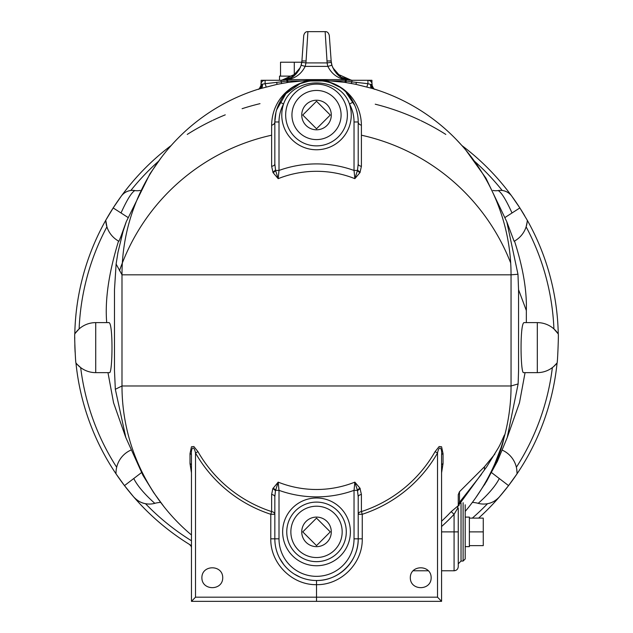 <?xml version="1.0" encoding="UTF-8"?>
<svg xmlns="http://www.w3.org/2000/svg" width="633" height="633" viewBox="0 0 633 633"><rect width="100%" height="100%" fill="white"/><g stroke="black" fill="none" stroke-linecap="round" stroke-linejoin="round"><path stroke-width="0.95" d="M316.761 80.28L326.082 80.518L344.756 82.353A4.154 0.506 98.4 0 0 345.357 80.905L345.357 79.608L287.683 79.608C295.635 78.191 301.458 73.784 305.161 66.386L327.878 66.386C331.581 73.784 337.405 78.191 345.357 79.608L346.449 79.56A20.842 20.842 0 0 0 351.908 80.28L341.1 77.258L332.744 67.644L341.1 77.258L351.908 80.28L371.927 80.28L371.927 83.255M191.467 534.988A194.529 194.529 0 0 1 121.987 385.972L121.987 274.817A194.529 194.529 0 0 1 259.126 88.944L277.365 84.284L288.292 82.353A4.154 0.506 81.6 0 1 287.683 80.905L287.683 79.608L286.591 79.56A20.842 20.842 0 0 1 281.131 80.28L261.12 80.28L261.12 83.255M293.633 76.118L279.517 76.118L279.517 80.28M301.791 62.216L280.53 62.216L280.53 76.118M294.29 75.604L294.29 62.216M510.689 262.972A208.423 208.423 0 0 0 361.411 135.201M271.628 135.201A208.423 208.423 0 0 0 119.487 270.758M74.821 344.668A241.774 241.774 0 0 0 75.121 352.249M116.551 474.623A241.774 241.774 0 0 0 189.489 544.443L191.467 545.654A2.777 2.144 -58.8 0 0 191.395 545.614L189.489 544.443L191.467 546.548M189.528 544.467A241.774 241.774 0 0 0 191.395 545.614M491.612 472.653L508.56 485.614A241.774 241.774 0 0 1 478.619 518.118A241.774 241.774 0 0 0 516.488 474.623M524.686 215.758A241.774 241.774 0 0 0 461.876 145.527A241.774 241.774 0 0 1 519.859 207.941L511.717 196.064A241.774 241.774 0 0 0 461.876 145.527M445.798 134.418A241.774 241.774 0 0 0 420.921 120.658M420.09 120.262A241.774 241.774 0 0 0 375.242 104.2M260.005 103.654A241.774 241.774 0 0 0 242.099 108.694M225.261 114.842A241.774 241.774 0 0 0 212.949 120.262M212.118 120.658A241.774 241.774 0 0 0 187.257 134.418M115.641 204.182L113.18 207.941A241.774 241.774 0 0 1 171.163 145.527A241.774 241.774 0 0 0 74.797 333.939C74.29 333.314 75.509 363.611 75.96 362.954A241.774 241.774 0 0 0 116.029 473.856L124.479 485.614L133.61 496.85A20.842 20.842 0 0 0 154.832 503.33A27.789 27.789 0 0 1 160.663 502.404M74.749 337.5A241.774 241.774 0 0 0 74.749 338.734M478.619 518.118A241.774 241.774 0 0 0 499.429 496.85L508.307 485.946L517.011 473.856A241.774 241.774 0 0 0 557.08 362.954C557.531 363.611 558.749 333.314 558.251 333.939A241.774 241.774 0 0 0 527.289 220.276L519.859 207.941L505.181 217.38M171.163 145.527A241.774 241.774 0 0 0 121.33 196.064L113.56 207.347L105.751 220.276A241.774 241.774 0 0 0 74.797 333.939A25.011 25.011 0 0 1 95.725 322.616L108.647 322.616C113.362 320.891 112.587 374.174 109.438 372.639L95.725 372.639A25.011 25.011 0 0 1 75.96 362.954A241.774 241.774 0 0 0 116.029 473.856A25.011 25.011 0 0 1 130.667 450.198M189.552 544.491L189.512 544.459A4.17 4.17 0 0 1 191.467 547.988M260.843 88.43A4.154 2.659 73.9 0 0 262.379 84.45L260.938 85.376A4.154 4.154 180 0 1 258.636 89.095M374.594 89.166C374.222 89.633 373.399 88.367 372.101 85.376L372.101 84.45L372.101 85.376A4.154 4.154 -0 0 0 374.419 89.095M372.101 85.376L370.669 84.45A4.154 2.659 -73.9 0 0 372.196 88.43L373.913 88.944A194.529 194.529 0 0 1 511.053 274.817L517.968 274.263L518.554 289.685L518.554 370.827L518.126 383.938L507.191 437.625L508.346 434.444M260.938 87.481L260.938 85.376C259.522 88.588 258.691 89.846 258.47 89.158M344.756 82.353L355.675 84.284L372.196 88.43M273.084 172.635L278.18 178.664A103.511 103.511 0 0 1 354.86 178.664L359.955 172.635L361.411 166.289L361.411 125.176C360.905 96.952 337.935 79.995 316.524 80.28C295.113 79.995 272.135 96.952 271.628 125.176L271.628 166.289L273.084 172.635A4.17 2.374 -28.7 0 0 275.577 170.443L274.833 163.963A4.17 2.39 180 0 1 271.628 166.289M361.411 166.289A4.17 2.39 180 0 1 358.207 163.963L358.207 121.971L354.037 121.971L354.037 170.443A110.91 110.91 0 0 0 279.003 170.443L278.18 178.664L275.577 170.443L279.003 170.443L279.003 121.971L274.833 121.971A4.17 3.292 0 0 1 271.628 125.176M353.143 102.055C339.312 73.444 293.728 73.452 279.905 102.055L283.56 104.041C292.905 75.889 340.135 75.881 349.479 104.041L353.143 102.055A41.683 41.683 0 0 1 358.207 121.971A4.17 3.292 180 0 0 361.411 125.176M315.899 80.288L323.241 80.834M330.363 82.646L338.861 86.776M346.275 92.774L354.836 105.553M279.905 102.055A41.683 41.683 0 0 0 274.833 121.971L275.941 112.429M276.637 109.857L285.894 93.692L300.074 83.667L310.194 80.763M358.207 163.963L357.463 170.443A4.17 2.374 -151.3 0 0 359.955 172.635M357.463 170.443L354.86 178.664L354.037 170.443L357.463 170.443M274.833 121.971L274.833 163.963M281.875 83.406A4.154 0.578 79.6 0 1 281.131 81.879L265.108 83.691L266.184 86.95M286.923 82.559L286.986 81.008L281.131 81.879L281.131 80.28L291.94 77.258L300.295 67.644L291.94 77.258L281.131 80.28M346.116 82.559L346.061 81.008L345.357 80.905L286.986 81.008L286.591 79.56C293.214 78.017 298.072 73.238 301.158 65.231L305.161 66.386A25.011 25.011 0 0 0 305.905 62.912L301.775 62.335A20.842 20.842 0 0 1 301.158 65.231M351.165 83.406A4.154 0.578 100.4 0 0 351.908 81.879L346.061 81.008L346.449 79.56C339.826 78.017 334.968 73.238 331.882 65.231A20.842 20.842 0 0 1 331.265 62.335L329.302 35.519C328.598 32.781 327.214 31.492 325.148 31.65L327.134 62.912L331.265 62.335M366.855 86.95L367.931 83.691L351.908 81.879L351.908 80.28M370.669 84.45L367.931 83.691L367.931 80.28A4.17 4.17 0 0 1 372.101 84.45L370.669 84.45M265.108 83.691L260.938 84.45A4.17 4.17 0 0 1 265.108 80.28L265.108 83.691M124.701 434.452L125.848 437.625L115.333 389.295L114.486 370.827L114.486 289.685L116.116 264.064L117.952 252.425L123.087 231.354L126.252 221.748L150.005 173.727L161.059 157.886M125.413 224.05L120.871 236.584L118.925 241.276L118.537 241.062C108.773 272.823 104.833 300.01 106.708 322.616L108.647 322.616M125.002 435.251L113.56 402.778L107.974 372.639M525.066 372.639L519.479 402.778L508.046 435.243M552.364 367.599A237.604 237.604 0 0 1 516.37 467.257A25.011 25.011 0 0 0 502.38 450.198A25.011 25.011 0 0 1 517.011 473.856A241.774 241.774 0 0 0 557.08 362.954A25.011 25.011 0 0 1 537.314 372.639L523.61 372.639C520.445 374.095 519.693 320.86 524.393 322.616L537.314 322.616A25.011 25.011 0 0 1 558.251 333.939A241.774 241.774 0 0 0 527.289 220.276A25.011 25.011 0 0 1 514.115 241.276L506.78 221.716L517.968 274.263M514.115 241.276L514.502 241.062C522.993 267.403 526.933 290.555 526.34 310.526L526.34 322.616M113.18 207.941L121.022 212.981C126.893 199.996 131.498 192.527 134.837 190.557A13.894 13.894 0 0 0 121.33 196.064C123.767 192.883 126.94 191.016 130.841 190.47A13.894 13.894 0 0 1 134.837 190.557A13.894 13.894 0 0 0 140.17 190.414M141.452 472.637L124.479 485.614L124.733 485.946L124.479 485.614M191.467 540.764A237.604 237.604 0 0 1 145.511 503.694C141.286 503.029 137.321 500.75 133.61 496.85A241.774 241.774 0 0 0 191.467 545.654A241.774 241.774 0 0 1 133.61 496.85M121.022 212.981L127.866 217.38M118.925 241.276A25.011 25.011 0 0 1 105.751 220.276L106.914 226.836A237.604 237.604 0 0 0 79.117 328.923L75.272 333.235M472.329 518.118A237.604 237.604 0 0 0 487.529 503.694C491.754 503.029 495.726 500.75 499.429 496.85A20.842 20.842 0 0 1 478.208 503.33A27.789 27.789 0 0 0 472.368 502.404M524.393 322.616L537.314 322.616L537.314 372.639A25.011 25.011 0 0 0 557.08 362.954L553.582 366.626M492.949 190.43A13.894 13.894 0 0 0 498.203 190.557A13.894 13.894 0 0 1 511.717 196.064C509.28 192.883 506.107 191.016 502.198 190.47A13.894 13.894 0 0 0 498.203 190.557C501.542 192.527 506.147 199.996 512.018 212.981M116.67 467.257A237.604 237.604 0 0 1 80.676 367.599L77.139 364.363M75.96 362.954L75.96 362.954A25.011 25.011 0 0 0 95.725 372.639L95.725 322.616L106.708 322.616M527.162 221.969L526.126 226.836A237.604 237.604 0 0 1 553.922 328.923L558.251 333.939A25.011 25.011 0 0 0 537.314 322.616M516.734 469.156L517.026 473.128M331.882 65.231L327.878 66.386A25.011 25.011 0 0 1 327.134 62.912L305.905 62.912L306.079 60.966L301.925 60.926L301.775 62.335M306.079 60.966L307.899 31.65C305.826 31.492 304.441 32.781 303.737 35.519L301.925 60.926L301.023 65.682L301.925 60.95M281.622 80.28L296.513 73.507M298.982 70.2L301.047 65.587M331.985 65.555L334.351 70.667M336.653 73.642L351.442 80.28M326.96 60.966L331.114 60.926L332.016 65.682L331.114 60.926M331.296 115.024A14.773 14.773 0 0 1 309.133 127.819A14.773 14.773 0 0 1 309.133 102.222A14.773 14.773 0 0 1 331.296 115.024M330.276 115.024L316.524 128.776L302.764 115.024L316.524 101.264L330.276 115.024M475.818 497.625L486.611 481.317C495.805 464.329 501.55 450.023 503.852 438.4C506.495 428.66 501.977 441.692 498.25 448.045L486.809 466.648L459.89 503.536L458.26 505.688L451.202 511.622A184.195 184.195 0 0 1 441.573 521.212M115.333 389.295L121.987 385.972L511.053 385.972A194.529 194.529 0 0 1 465.2 511.424M441.573 526.521A188.128 188.128 0 0 0 454.083 514.312L451.202 511.622M441.573 531.878L454.083 531.878L454.083 570.784C456.615 570.531 458.007 569.146 458.252 566.614L458.252 531.878L454.083 531.878L454.083 514.312L457.691 508.244A4.154 3.545 71.3 0 1 458.26 505.688L458.252 504.865L459.075 505.656L458.26 505.688L458.252 504.865L459.471 502.365A13.894 0.847 -141.8 0 1 460.207 503.132M457.691 508.244L458.252 508.125L458.252 531.878L458.252 508.125M481.428 474.354L459.471 502.365L459.471 491.746L458.252 494.697L458.252 504.865M458.252 499.912L458.252 505.688M271.628 494.5A4.17 2.39 0 0 1 274.833 496.826L274.833 538.825A41.683 41.683 0 0 0 316.524 580.508A41.683 41.683 0 0 0 358.207 538.825C358.674 561.107 338.805 580.975 316.524 580.508L316.524 584.678C340.989 585.121 362.772 563.291 362.258 538.825L362.258 514.281L361.411 511.591L361.411 494.5L359.955 488.154L354.86 482.132A103.511 103.511 0 0 1 278.18 482.132L272.799 488.716L271.628 494.5L271.628 511.591A132.115 132.068 90 0 1 197.939 451.614L193.864 446.518L191.467 446.771L190.011 453.608L190.011 463.633L191.467 472.851M441.573 472.851L443.037 463.633L443.037 453.608L441.573 446.771L439.175 446.518L435.1 451.614A132.115 132.068 -90 0 1 361.411 511.591A4.17 2.769 0 0 0 358.207 514.281L362.258 514.281A134.948 134.9 90 0 0 437.522 453.022L435.1 451.614M300.311 577.225L294.218 574.036M283.75 564.589L279.628 558.227M345.681 568.608L341.567 572.145M318.454 580.461L317.916 580.485L318.454 580.461M431.152 577.731C431.263 590.953 410.208 590.953 410.311 577.731C410.208 564.501 431.263 564.501 431.152 577.731M222.729 577.731C222.84 590.953 201.777 590.953 201.887 577.731C201.777 564.501 222.84 564.501 222.729 577.731M361.411 494.5A4.17 2.39 -0 0 0 358.207 496.826L357.463 490.346L354.037 490.346L354.86 482.132L357.463 490.346A4.17 2.374 151.3 0 1 359.955 488.154M197.939 451.614L195.518 453.022C193.84 444.524 190.762 448.006 191.467 455.056A4.17 1.907 0 0 0 190.011 453.608M190.011 463.633A4.17 2.192 180 0 1 191.467 465.302M274.833 514.281A4.17 2.769 -0 0 0 271.628 511.591L270.782 514.281L274.833 514.281M441.573 601.35L441.573 455.056C442.285 448.022 439.207 444.524 437.522 453.022L437.522 597.18L441.573 601.35L316.524 601.35L316.524 584.678C292.05 585.121 270.275 563.291 270.782 538.825L279.003 538.825L279.003 490.346L275.577 490.346A4.17 2.374 28.7 0 0 273.084 488.154M443.037 453.608A4.17 1.907 0 0 0 441.573 455.056M441.573 465.302A4.17 2.192 180 0 1 443.037 463.633M437.522 597.18L195.518 597.18L191.467 601.35L316.524 601.35M191.467 455.056L191.467 601.35M274.833 496.826L275.434 490.915L278.18 482.132L279.003 490.346A110.91 110.91 0 0 0 354.037 490.346L354.037 538.825A37.513 37.513 0 0 1 316.524 576.339A37.513 37.513 0 0 1 279.003 538.825M362.258 538.825L358.207 538.825L358.207 496.826M463.111 502.697L463.111 561.052L465.2 558.971L465.2 504.778L465.2 517.098L469.37 517.098L469.37 546.651L465.2 546.651L465.2 517.098M469.37 545.63L483.264 545.63L483.264 518.118L469.37 518.118M469.37 531.878L483.264 531.878M331.296 531.878A14.773 14.773 0 0 1 309.133 544.673A14.773 14.773 0 0 1 309.133 519.076A14.773 14.773 0 0 1 331.296 531.878M330.276 531.878L316.524 545.63L302.764 531.878L316.524 518.118L330.276 531.878M486.611 481.317A13.894 3.323 -149.6 0 1 485.827 481.776M500.932 447.895L494.745 463.949M518.126 383.938L511.053 385.972L511.053 274.817L121.987 274.817L116.116 264.064M358.207 147.631L358.207 148.715M274.833 147.631L274.833 148.715M259.126 88.944A4.154 3.553 72.8 0 0 261.5 84.972M371.547 84.972A4.154 3.553 -72.8 0 0 373.913 88.944M288.292 82.353L306.918 80.518L316.753 80.28M275.434 169.873A4.17 2.39 -25 0 1 272.799 172.073M360.24 172.073A4.17 2.39 25 0 1 357.605 169.873M279.003 121.971A37.513 37.513 0 0 1 283.56 104.041A34.736 34.736 0 0 0 316.524 149.76A34.736 34.736 0 0 0 349.479 104.041A37.513 37.513 0 0 1 354.037 121.971M287.247 105.268A30.851 30.851 0 0 1 347.201 118.324A30.851 30.851 0 0 1 309.956 145.171A30.851 30.851 0 0 1 287.247 105.268M276.534 82.33A4.154 0.491 -101.7 0 0 277.365 84.284M355.675 84.284A4.154 0.491 101.7 0 0 356.514 82.33M518.554 289.685L526.34 310.526M130.841 190.47A237.604 237.604 0 0 1 158.646 161.162M133.761 478.508C139.624 490.456 154.832 503.33 154.832 503.33M499.279 478.508C493.416 490.456 478.208 503.33 478.208 503.33M474.402 161.162A237.604 237.604 0 0 1 502.198 190.47M316.524 90.448A24.568 24.568 0 0 1 337.8 127.304A24.568 24.568 0 0 1 295.239 127.304A24.568 24.568 0 0 1 316.524 90.448M357.605 490.915A4.17 2.39 155 0 1 360.24 488.716M195.518 597.18L195.518 453.022A134.948 134.9 -90 0 0 270.782 514.281L270.782 538.825M272.799 488.716A4.17 2.39 -155 0 1 275.434 490.915M358.207 538.825L354.037 538.825M458.252 563.837L461.03 561.052L461.03 503.14M316.524 497.997A33.873 33.873 0 0 0 287.184 548.811A33.873 33.873 0 0 0 345.855 548.811A33.873 33.873 0 0 0 316.524 497.997M316.524 502.104A29.767 29.767 0 0 1 342.303 546.762A29.767 29.767 0 0 1 290.745 546.762A29.767 29.767 0 0 1 316.524 502.104M316.524 506.218A25.66 25.66 0 0 1 338.742 544.704A25.66 25.66 0 0 1 294.298 544.704A25.66 25.66 0 0 1 316.524 506.218M459.471 491.746L484.474 466.75L484.474 470.002M326.082 80.518A194.529 194.529 0 0 0 306.918 80.518M300.074 83.667L310.107 80.779M125.374 224.137L126.244 221.756M127.257 489.174L130.691 493.408M121.33 196.064L118.711 199.712M95.725 322.616A25.011 25.011 0 0 0 74.797 333.939L74.797 333.939M502.349 493.408L505.791 489.174M519.479 207.347L517.398 204.182M514.328 199.712L511.717 196.064M307.899 31.65L325.148 31.65M506.796 221.748L485.907 178.11L465.848 150.148M461.584 145.202L456.14 139.355M484.427 484.933L497.356 461.441L507.199 437.601M125.84 437.609L142.955 475.336L153.621 492.545L163.955 506.661M454.083 570.784L441.573 570.784M428.501 570.784L412.969 570.784M461.03 561.052L463.111 561.052M494.935 453.972L484.474 466.75"/></g></svg>
